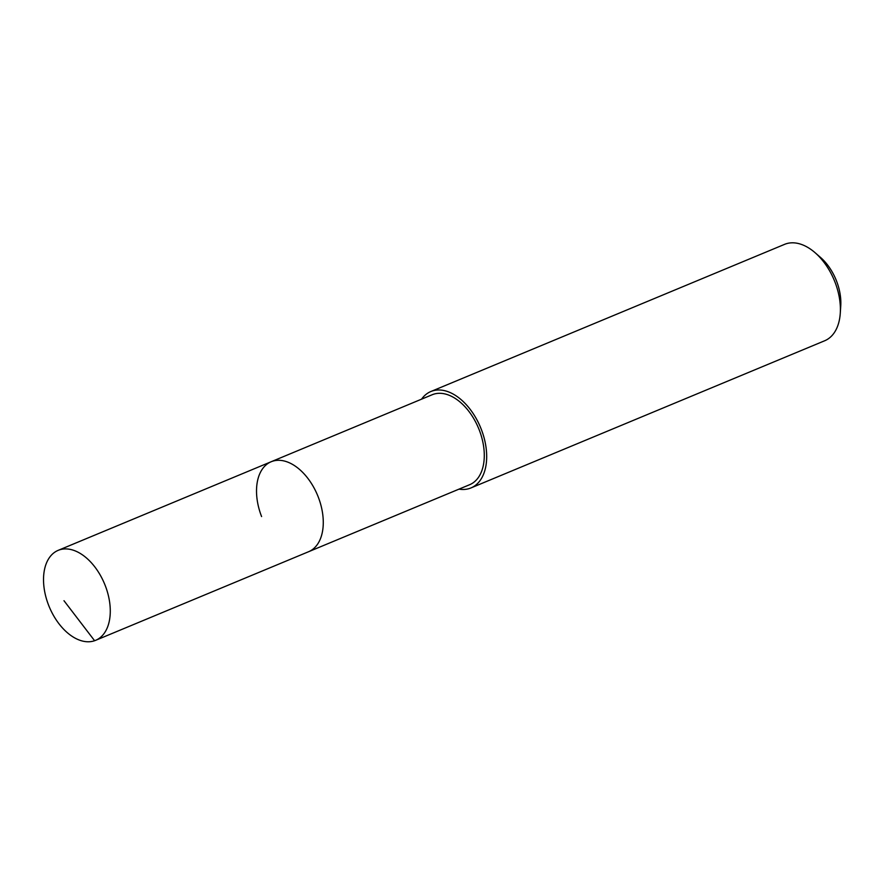 <?xml version="1.0" encoding="UTF-8"?>
<svg xmlns="http://www.w3.org/2000/svg" width="885" height="885" viewBox="0 0 885 885"><rect width="100%" height="100%" fill="white"/><g stroke="black" fill="none" stroke-linecap="round" stroke-linejoin="round"><path stroke-width="1.33" d="M48.598 605.185A48.73 29.935 67.4 0 1 58.189 550.348A48.73 29.935 67.4 0 1 105.204 585.494A48.73 29.935 67.4 0 1 95.624 640.331A48.73 29.935 67.4 0 1 48.598 605.185M318.202 496.883A48.73 29.935 -112.6 0 0 271.186 461.738A48.73 29.935 67.4 0 1 318.202 496.883A48.73 29.935 67.4 0 1 308.622 551.709A48.73 29.935 -112.6 0 0 318.202 496.883M95.624 640.331L469.625 484.714A48.73 29.935 -112.6 0 0 479.216 429.889A48.73 29.935 -112.6 0 0 432.19 394.743L58.189 550.348M261.595 516.563A48.73 29.935 67.4 0 1 271.186 461.738M421.559 399.168A52.204 32.07 67.4 0 1 430.862 391.524A52.204 32.07 67.4 0 1 481.241 429.181A52.204 32.07 67.4 0 1 470.964 487.934A52.204 32.07 67.4 0 1 458.994 489.139M470.964 487.934L824.687 340.758A52.204 32.07 -112.6 0 0 840.274 313.224A52.204 32.07 -112.6 0 0 834.953 282.016A52.204 32.07 -112.6 0 0 815.096 252.712A52.204 32.07 -112.6 0 0 784.575 244.36L430.862 391.524M840.274 313.224L840.75 305.922A41.761 25.654 -112.6 0 0 836.502 280.954A41.761 25.654 -112.6 0 0 820.605 257.513L815.096 252.712M63.986 600.716L94.595 640.718"/></g></svg>
